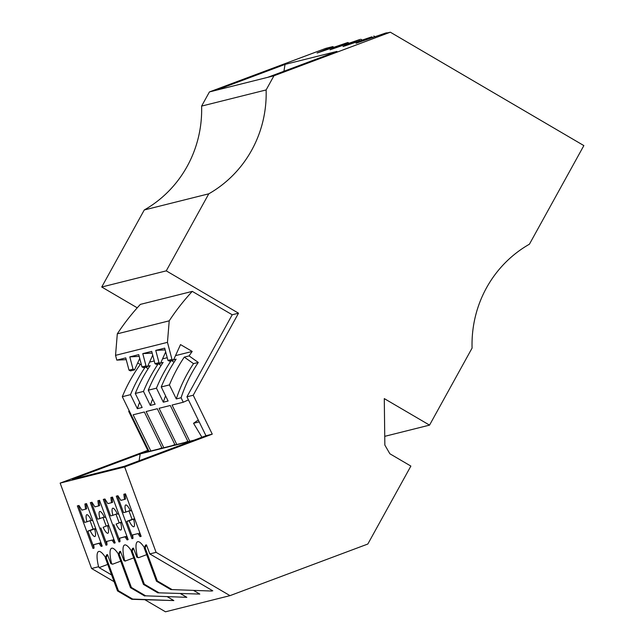<?xml version="1.0" encoding="UTF-8"?>
<svg xmlns="http://www.w3.org/2000/svg" width="644" height="644" viewBox="0 0 644 644"><rect width="100%" height="100%" fill="white"/><g stroke="black" fill="none" stroke-linecap="round" stroke-linejoin="round"><path stroke-width="0.97" d="M150.833 451.001L133.131 414.792L144.345 411.983L162.055 448.192M333.866 47.406L333.906 47.342A27.901 4.307 28.9 0 1 332.851 46.593L325.808 48.356L209.421 91.939L201.604 106.099A116.25 113.312 -104.1 0 1 144.272 209.968L101.736 287.015L166.257 270.858L238.513 313.193L193.224 395.231L212.262 434.145L205.959 435.722L186.929 396.809L232.21 314.771L192.282 291.378L140.368 304.379A232.009 226.141 -104.1 0 0 117.305 333.834L169.219 320.833A232.009 226.141 -104.1 0 1 192.282 291.378M193.224 395.231L186.929 396.809M372.804 37.658L372.844 37.585A27.901 4.307 28.9 0 1 371.789 36.845L356.035 43.277L385.917 32.957L384.025 33.778L390.328 32.2L583.858 145.592L529.416 244.205A116.25 113.312 -104.1 0 0 472.084 348.074L429.548 425.121L384.283 398.604L384.846 445.068L389.87 453.77L410.872 466.079L367.837 544.027L230.005 595.644L165.484 611.8L144.964 599.773M152.717 355.174L147.516 366.629L146.019 365.905L141.986 366.919L138.734 354.635L129.79 356.881L139.201 356.39M99.039 543.343L93.742 544.671L94.048 548.165L92.994 548.43L77.336 505.894L78.971 505.484L81.909 510.112L85.58 509.187L84.911 503.994L86.538 503.592L102.195 546.12L101.148 546.386L99.039 543.343L100.102 542.94L102.074 545.798M93.742 544.671L100.102 542.94M174.87 444.61L171.9 445.72M163.818 447.749L146.108 411.54L157.321 408.731L175.031 444.94M92.72 520.376L91.537 520.674A11.624 2.584 -110.5 0 0 86.755 514.725A11.624 2.584 -110.5 0 0 86.916 521.825L84.622 522.397L78.447 505.621M157.748 592.794L199.801 594.074L157.748 592.794L143.467 584.43L131.279 551.312L132.6 548.334L133.485 548.116L136.818 557.173L137.51 556.996A27.901 6.199 69.5 0 1 137.575 541.741A27.901 6.199 69.5 0 1 144.433 547.682M180.505 593.623L186.824 597.326L145.657 595.829L131.376 587.457L130.49 587.682L118.303 554.565L119.18 554.339L120.5 551.369L123.833 560.417L124.992 561.101L133.71 557.913M209.421 91.939L215.724 90.361L285.034 64.408L298.011 61.156L336.949 51.407L267.638 77.361L273.942 75.783L390.328 32.2M267.638 77.361L215.724 90.361M273.942 75.783L266.125 89.943L201.604 106.099M137.51 556.996L138.557 557.704L136.818 557.173M125 536.838L119.703 538.167L120.001 541.668L118.955 541.926L103.298 499.398L104.924 498.987L107.87 503.608L111.541 502.69L110.873 497.498L112.499 497.088L128.156 539.624L127.101 539.889L125 536.838L126.063 536.444L128.035 539.294M119.703 538.167L126.063 536.444M384.742 436.342L429.548 425.121M145.101 367.233A155.486 151.549 75.9 0 0 130.49 394.659L122.304 396.712L148.716 450.711L142.155 453.175L194.077 440.174L205.959 435.722M117.908 495.735L120.847 500.364L124.517 499.438L123.849 494.246L125.475 493.843L141.133 536.371L140.086 536.637L137.977 533.594L132.68 534.914L132.986 538.416L131.931 538.674L116.274 496.146L117.908 495.735M198.288 362.443L189.078 355.915L184.289 357.114L193.506 363.643L198.288 362.443A144.151 140.505 75.9 0 0 181.085 397.751L183.282 402.234L188.426 399.876M193.506 363.643A144.151 140.505 75.9 0 0 176.295 398.95L181.085 397.751M122.304 396.712A155.486 151.549 -104.1 0 1 140.295 364.448L137.695 362.926M158.078 363.981A155.486 151.549 75.9 0 0 143.475 391.415L135.28 393.46A155.486 151.549 -104.1 0 1 150.141 365.663L147.669 366.283M154.246 360.954L149.561 362.129M141.269 364.206L140.295 364.448M107.025 544.913L105.978 545.178L90.321 502.642L91.947 502.24L94.885 506.86L98.564 505.943L97.888 500.75L99.514 500.34L115.171 542.876L114.125 543.134L112.024 540.091L106.719 541.419L107.025 544.913M107.017 544.792L105.978 545.178M211.9 591.047L170.732 589.55L211.9 591.047M193.49 590.379L199.801 594.074M171.61 589.324L157.329 580.96L156.452 581.178L144.256 548.06L145.142 547.843L146.462 544.864L145.576 545.09L144.256 548.06M157.329 580.96L145.142 547.843M134.604 519.297A11.624 2.584 -110.5 0 1 134.371 518.814L129.066 520.803A11.624 2.584 -110.5 0 0 133.847 526.752A11.624 2.584 -110.5 0 0 133.678 519.644L134.87 519.346M134.821 519.217L133.678 519.644M139.74 358.418L134.532 369.881L133.042 369.157L129.79 356.881M91.295 520.183L86.916 521.825M131.376 587.457L119.18 554.339M332.851 46.593L317.098 53.025L347.865 42.488L330.074 49.781L359.956 39.461L343.051 46.529L371.789 36.845M266.125 89.943A116.25 113.312 -104.1 0 1 208.785 193.812L144.272 209.968M208.785 193.812L166.257 270.858M103.104 527.299L108.409 525.311L103.104 527.299A11.624 2.584 -110.5 0 0 107.886 533.248A11.624 2.584 -110.5 0 0 107.725 526.148L108.908 525.85M132.97 538.287L131.931 538.674M132.962 538.191L126.771 521.374L129.066 520.803M128.961 510.909L132.076 519.386L126.771 521.374M131.658 510.628L130.474 510.917A11.624 2.584 -110.5 0 0 125.693 504.976A11.624 2.584 -110.5 0 0 125.854 512.077L123.559 512.648L117.385 495.864M131.279 551.312L132.165 551.095L133.485 548.116M165.693 351.922L160.493 363.385L156.46 364.391L154.971 363.667L159.004 362.661L155.743 350.376L164.695 348.138L167.947 360.415L169.436 361.139L173.469 360.133L171.98 359.408L167.456 342.35L115.542 355.351L117.305 333.834M124.928 493.98L125.58 499.044L124.517 499.438M346.842 44.162L346.883 44.09A27.901 4.307 28.9 0 1 345.836 43.341M171.062 360.737A155.486 151.549 75.9 0 0 156.452 388.163L148.265 390.216L155.132 404.247L150.342 405.446L143.475 391.415M148.265 390.216A155.486 151.549 -104.1 0 1 163.117 362.411L160.654 363.031M189.078 355.915A155.486 151.549 -104.1 0 1 192.21 351.447L175.514 355.625M192.21 351.447L180.521 344.596L173.469 360.133M85.99 503.729L86.642 508.792L85.58 509.187M133.042 369.157L129.009 370.171L125.757 357.887L116.806 360.125L126.216 359.642M116.806 360.125L115.542 355.351M387.213 32.981L386.803 32.739M166.16 447.403L192.113 440.907L124.268 466.312L72.345 479.313L140.199 453.907L166.16 447.403M167.529 596.875L173.848 600.578L132.672 599.073L118.391 590.709L117.514 590.926L105.318 557.817L106.638 554.838L107.524 554.613L110.857 563.669L111.557 563.492A27.901 6.199 69.5 0 1 111.613 548.237A27.901 6.199 69.5 0 1 118.472 554.178M132.672 599.073L131.795 599.298L117.514 590.926M158.657 363.844L161.064 365.551M198.272 420.001L193.546 423.285L201.918 437.236M189.771 441.245L172.069 405.044L183.282 402.234M349.241 43.301L347.865 42.488M359.827 40.91L359.859 40.838A27.901 4.307 28.9 0 1 358.813 40.089M152.596 399.071A144.151 140.505 75.9 0 0 150.342 405.446M285.034 64.408L283.932 71.259M132.68 534.914L137.977 533.594M131.795 599.298L173.848 600.578M193.546 423.285L199.189 421.876M146.019 365.905L142.767 353.628L152.177 353.137M165.572 395.819A144.151 140.505 75.9 0 0 163.318 402.202L156.452 388.163M171.634 360.592L174.041 362.298M115.131 542.763L114.125 543.134M108.409 525.311A11.624 2.584 -110.5 0 0 108.651 525.802M108.86 525.721L107.725 526.148M94.032 548.036L92.994 548.43M129.009 370.171L130.499 370.888L134.532 369.881M105.318 557.817L106.204 557.591L107.524 554.613M170.732 589.55L156.452 581.178M184.289 357.114A155.486 151.549 75.9 0 0 169.428 384.911L161.242 386.964A155.486 151.549 -104.1 0 1 176.102 359.159L173.63 359.779M111.557 563.492L112.603 564.2L120.726 561.157M94.024 547.939L87.834 531.123L90.128 530.551A11.624 2.584 -110.5 0 0 94.91 536.5A11.624 2.584 -110.5 0 0 94.749 529.392L95.932 529.102M160.493 363.385L159.004 362.661M146.462 544.864L149.794 553.921L156.098 552.343L124.662 466.948L60.142 483.105L91.577 568.499L98.572 566.744A27.901 6.199 69.5 0 1 98.637 551.489A27.901 6.199 69.5 0 1 105.495 557.43M149.794 553.921L212.786 590.822M230.005 595.644L156.098 552.343M158.633 592.577L144.353 584.213L143.467 584.43M125.58 560.956L124.534 560.248A27.901 6.199 69.5 0 1 124.598 544.993A27.901 6.199 69.5 0 1 131.448 550.934M111.943 497.232L112.603 502.296L111.541 502.69M112.024 540.091L106.719 541.419M90.023 520.666L93.139 529.135L87.834 531.123M121.837 522.469L120.702 522.896L121.885 522.598M161.894 447.862L158.923 448.973M112.603 564.2L110.857 563.669M167.456 342.35L169.219 320.833M95.884 528.974L94.749 529.392M161.242 386.964L168.108 401.003L163.318 402.202M130.233 510.434L125.854 512.077M119.993 541.54L118.955 541.926M145.657 595.829L186.824 597.326M113.078 539.696L115.051 542.546M121.627 522.55A11.624 2.584 -110.5 0 1 121.394 522.067L116.081 524.055A11.624 2.584 -110.5 0 0 120.863 529.996A11.624 2.584 -110.5 0 0 120.702 522.896M176.794 444.497L159.084 408.296L170.298 405.487L188.008 441.687M167.231 357.702L162.538 358.877M128.108 539.511L127.101 539.889M140.199 453.907L139.104 460.758M149.07 451.436L148.716 450.711M139.611 402.323A144.151 140.505 75.9 0 0 137.357 408.699L142.147 407.499L135.28 393.46M137.357 408.699L130.49 394.659M144.353 584.213L132.165 551.095M121.394 522.067L116.081 524.055M115.984 514.162L119.1 522.638M144.771 596.046L130.49 587.682M118.303 554.565L119.623 551.586L120.5 551.369M93.139 529.135L95.433 528.563L90.128 530.551M105.697 517.124L104.513 517.422A11.624 2.584 -110.5 0 0 99.731 511.473A11.624 2.584 -110.5 0 0 99.892 518.581L97.606 519.153L91.424 502.368M187.847 441.365L184.884 442.476M118.391 590.709L106.204 557.591M154.971 363.667L151.71 351.391L142.767 353.628M98.967 500.477L99.627 505.54L98.564 505.943M141.986 366.919L143.483 367.644L147.516 366.629M141.092 536.259L140.086 536.637M139.04 533.192L141.012 536.049M134.371 518.814L132.076 519.386M212.262 434.145L124.662 466.948M98.572 566.744L99.619 567.453L107.749 564.41M102.155 546.007L101.148 546.386M138.557 557.704L146.687 554.661M95.433 528.563A11.624 2.584 -110.5 0 0 95.666 529.046M176.295 398.95L169.428 384.911M104.272 516.939L99.892 518.581M167.947 360.415L171.98 359.408M238.513 313.193L232.21 314.771M107.009 544.695L100.818 527.879M103 517.414L106.123 525.89M362.218 40.049L360.841 39.236M99.619 567.453L99.039 567.597L111.645 574.987M375.202 36.797L373.818 35.992M118.673 513.872L117.49 514.17A11.624 2.584 -110.5 0 0 112.708 508.229A11.624 2.584 -110.5 0 0 112.869 515.329L110.583 515.9L104.4 499.116M155.743 350.376L165.154 349.893M119.985 541.443L113.795 524.627M145.673 367.088L148.08 368.795M117.256 513.687L112.869 515.329M124.534 560.248L123.833 560.417M101.736 287.015L137.244 307.816M129.396 411.21L128.711 411.379L129.114 410.647M148.426 450.124L60.142 483.105M128.711 411.379L147.742 450.301M114.117 581.701L91.577 568.499"/></g></svg>
